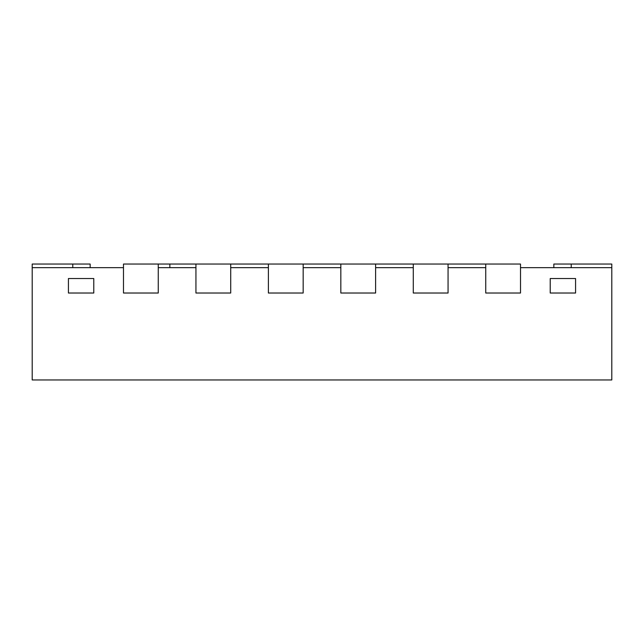 <?xml version="1.0" encoding="UTF-8"?>
<svg xmlns="http://www.w3.org/2000/svg" width="644" height="644" viewBox="0 0 644 644"><rect width="100%" height="100%" fill="white"/><g stroke="black" fill="none" stroke-linecap="round" stroke-linejoin="round"><path stroke-width="0.97" d="M169.855 267.663L169.855 264.04L123.487 264.04L123.487 293.02L123.487 267.663L32.2 267.663L32.2 379.96L611.8 379.96L611.8 267.663L520.513 267.663L520.513 293.02L485.737 293.02L520.513 293.02L520.513 264.04L485.737 264.04L485.737 293.02L485.737 267.663L448.063 267.663L448.063 293.02L413.287 293.02L448.063 293.02L448.063 264.04L485.737 264.04M413.287 267.663L375.613 267.663L375.613 293.02L340.837 293.02L375.613 293.02L375.613 264.04L413.287 264.04L413.287 293.02L413.287 267.663M340.837 267.663L303.163 267.663L303.163 293.02L268.387 293.02L303.163 293.02L303.163 264.04L340.837 264.04L340.837 293.02L340.837 267.663M268.387 267.663L230.713 267.663L230.713 293.02L195.937 293.02L230.713 293.02L230.713 264.04L268.387 264.04L268.387 293.02L268.387 267.663M169.855 264.04L195.937 264.04L195.937 293.02L195.937 267.663L158.263 267.663L158.263 293.02L123.487 293.02L158.263 293.02L158.263 264.04M68.425 278.53L93.782 278.53L93.782 293.02L68.425 293.02L93.782 293.02L93.782 278.53L68.425 278.53L68.425 293.02L68.425 278.53M575.575 278.53L550.218 278.53L550.218 293.02L575.575 293.02L550.218 293.02L550.218 278.53L575.575 278.53L575.575 293.02L575.575 278.53M611.8 267.663L611.8 264.04L553.84 264.04L553.84 267.663M32.2 267.663L32.2 264.04L90.16 264.04L90.16 267.663M230.713 264.04L195.937 264.04M303.163 264.04L268.387 264.04M375.613 264.04L340.837 264.04M448.063 264.04L413.287 264.04M571.228 264.04L571.228 267.663M72.772 264.04L72.772 267.663"/></g></svg>
